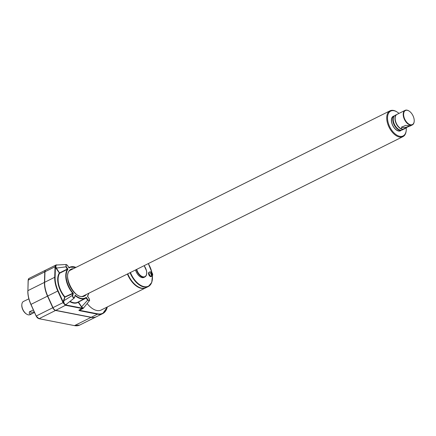 <?xml version="1.0" encoding="UTF-8"?>
<svg xmlns="http://www.w3.org/2000/svg" width="436" height="436" viewBox="0 0 436 436"><rect width="100%" height="100%" fill="white"/><g stroke="black" fill="none" stroke-linecap="round" stroke-linejoin="round"><path stroke-width="0.65" d="M34.248 311.882A3.695 1.215 -12.6 0 1 33.038 312.138A3.695 1.215 -12.6 0 1 30.76 312.176A3.695 1.215 -12.6 0 1 29.877 311.626A3.695 1.215 -12.6 0 1 29.904 311.358M34.493 312.416L33.049 313.179C29.724 314.514 28.585 314.013 29.637 311.685L33.387 309.974M28.858 298.851L23.517 301.423A7.39 4.191 63.5 0 0 21.838 304.535L21.8 305.009A6.818 3.869 63.5 0 0 22.002 307.385A6.818 3.869 63.5 0 0 26.209 313.855L26.612 314.111A7.39 4.191 63.5 0 0 30.106 314.645L33.049 313.179M146.665 273.508A7.957 4.518 -116.5 0 1 144.85 276.98L144.011 277.4A7.957 4.518 -116.5 0 1 142.103 277.612A7.957 4.518 -116.5 0 1 135.514 269.971M151.793 276.282L151.248 276.549A2.414 1.373 -116.5 0 1 150.671 276.615A2.414 1.373 -116.5 0 1 148.752 274.549A2.414 1.373 -116.5 0 1 149.096 272.228L149.641 271.955A2.414 1.373 -116.5 0 0 149.488 274.729A2.414 1.373 -116.5 0 0 151.793 276.282C152.491 276.119 152.774 275.367 152.649 274.031C152.033 272.614 151.488 271.911 151.009 271.922L150.894 271.89A2.262 1.286 63.5 0 0 150.665 271.824A2.262 1.286 63.5 0 0 150.453 271.802L151.265 273.345L150.622 273.219L150.763 273.846L151.406 273.971L151.374 275.928A2.262 1.286 63.5 0 0 151.815 276.015L151.619 275.149M72.839 293.635L72.752 293.275L72.856 293.63L64.926 297.129L63.743 301.14L64.065 303.331L65.4 304.639L66.316 304.524L66.659 303.996L65.885 305.358L65.106 305.009L63.046 302.628L52.996 307.636A3.739 2.12 63.5 0 0 55.77 310.356L91.255 317.272A21.925 12.442 63.5 0 0 96.52 316.689L102.716 313.598A21.925 12.442 -116.5 0 1 97.451 314.182L97.604 313.816L79.886 310.361L78.823 310.258L79.734 310.726L79.886 310.361A4.022 2.284 -116.5 0 0 80.268 309.887M83.925 307.549L83.014 308.497L82.197 308.535L82.35 308.17L78.186 302.284A17.805 10.104 -116.5 0 1 69.836 301.647M145.82 287.765A18.045 10.241 -116.5 0 1 145.646 287.858A18.045 10.241 -116.5 0 1 141.313 288.338A18.045 10.241 -116.5 0 1 127.41 274.01M145.646 287.858L101.196 310.018A18.045 10.241 -116.5 0 1 87.167 303.538M57.056 265.077L56.397 264.957L55.503 265.889L55.421 266.778L55.034 266.767L55.236 265.873L56.146 264.925L56.903 264.914L56.184 264.908L45.84 270.042A3.739 2.12 63.5 0 0 44.979 271.775L44.657 282.294A21.925 12.442 63.5 0 0 47.731 296.028L52.996 307.636M55.236 265.873L55.699 265.906L56.544 265.017L66.168 264.505L66.997 264.919M55.699 265.906L56.353 268.08L65.929 266.837L66.168 264.505L67.449 265.344L68.981 267.699M72.752 293.275L73.341 293.357L72.856 293.63L72.322 295.434L72.703 295.515C72.954 297.374 73.57 297.979 74.556 297.33L74.54 297.608C73.444 298.328 72.708 297.608 72.322 295.434L63.362 301.058L63.367 302.382L63.896 303.429L65.978 304.993L82.409 308.192L83.129 308.279L84.017 307.347M84.017 307.429L89.358 300.742L87.647 300.164L81.347 307.14M88.748 293.286A17.059 9.685 -116.5 0 1 87.429 296.104L87.554 296.218M74.605 297.396L75.194 295.172L75.292 295.772A17.342 9.843 -116.5 0 0 85.325 298.24A17.342 9.843 -116.5 0 0 85.957 297.853L87.647 300.164L87.958 299.941L86.257 297.33L86.219 297.973L85.974 297.843L86.257 297.33A17.059 9.685 -116.5 0 1 75.194 295.172L74.333 297.968L75.172 295.641M67.406 269.366L59.574 273.268L56.037 268.304L56.353 268.08L59.514 272.936L67.34 269.034L67.945 269.23L66.245 266.619L65.929 266.837L67.406 269.366L67.945 269.23A17.059 9.685 -116.5 0 0 73.341 293.357L72.703 295.515M67.34 269.034L67.395 269.372A17.342 9.843 -116.5 0 0 72.741 293.281L64.544 297.052A17.805 10.104 -116.5 0 1 59.203 273.154L59.514 272.936L59.574 273.268A17.522 9.946 63.5 0 0 64.833 296.78L63.362 301.058M75.074 295.804L75.194 295.172M86.203 297.984L78.496 302.066L81.663 306.917L83.205 308.11M69.013 267.688L69.122 268.009A17.059 9.685 -116.5 0 1 75.869 267.448M68.763 267.562L69.122 268.009L68.763 267.562M75.995 267.382L69.853 267.197A17.342 9.843 -116.5 0 0 69.008 267.688L68.97 267.688M66.245 266.619C65.645 264.696 66.038 264.287 67.417 265.393L69.122 268.009M87.958 299.941C89.342 301.053 89.729 300.644 89.135 298.715L87.429 296.104M89.494 299.668L89.358 300.742C89.723 300.649 89.658 299.957 89.162 298.665L87.62 296.3L88.879 293.221M151.265 273.345L150.693 273.525M151.995 274.086L151.221 273.367M150.965 272.211L151.521 272.609A1.281 0.725 -116.5 0 1 152.278 273.541L151.701 273.427L151.521 272.609M151.466 274.244L152.48 274.184L152.278 273.541M151.815 276.015L151.842 274.059M151.287 273.639L151.701 273.427M151.924 273.764L152.338 273.557L152.48 274.184M152.415 278.811A18.045 10.241 -116.5 0 1 148.305 286.534L146 287.678A18.045 10.241 -116.5 0 1 141.667 288.163A18.045 10.241 -116.5 0 1 127.764 273.835M143.771 288.289A17.903 10.159 -116.5 0 1 141.28 288.207A17.903 10.159 -116.5 0 1 127.481 273.977M66.583 304.088L74.333 297.968M401.3 130.217A8.126 4.611 -116.5 0 1 400.526 130.8A8.126 4.611 -116.5 0 1 398.575 131.018A8.126 4.611 -116.5 0 1 392.117 124.058A8.126 4.611 -116.5 0 1 393.272 116.254A8.126 4.611 -116.5 0 1 394.204 115.987M406.232 127.95A13.865 7.87 -116.5 0 1 406.238 130.097A13.865 7.87 -116.5 0 1 396.215 134.735A13.865 7.87 -116.5 0 1 387.539 117.328A13.865 7.87 -116.5 0 1 397.272 112.117A13.865 7.87 -116.5 0 1 399 113.425M406.238 130.097L406.205 130.571A14.437 8.191 -116.5 0 1 402.924 136.653A14.437 8.191 -116.5 0 1 389.152 127.394A14.437 8.191 -116.5 0 1 390.04 110.815A14.437 8.191 -116.5 0 1 396.869 111.856L397.272 112.117M56.037 268.304L55.432 266.859L55.034 266.767L44.979 271.775M45.311 270.533A3.624 2.06 63.5 0 0 44.848 271.928L44.527 282.446A21.811 12.382 63.5 0 0 47.584 296.115L52.849 307.718A3.624 2.06 63.5 0 0 55.536 310.356L91.02 317.272A21.811 12.382 63.5 0 0 92.95 317.457M45.736 270.097A3.739 2.12 63.5 0 0 45.627 270.146A3.739 2.12 63.5 0 0 44.772 271.879L44.45 282.397A21.925 12.442 63.5 0 0 47.519 296.137L52.789 307.74A3.739 2.12 63.5 0 0 55.563 310.459L91.048 317.375A21.925 12.442 63.5 0 0 96.312 316.792A21.925 12.442 63.5 0 0 96.416 316.738M21.838 304.535A7.39 4.191 63.5 0 0 22.056 307.108A7.39 4.191 63.5 0 0 26.612 314.111M55.421 266.778L55.11 277.301A21.642 12.284 -116.5 0 0 58.141 290.861L63.367 302.382L63.007 302.54L57.781 291.019L47.731 296.028M65.106 305.009L65.4 304.639M64.065 303.331L63.672 303.603M56.533 265.023L55.972 264.99M403.028 129.22L401.583 128.936L401.567 127.214L405.714 125.345L410.074 125.841L403.028 129.22A8.126 4.611 63.5 0 0 404.276 128.931L405.633 128.255M409.066 125.573A3.695 1.215 -12.6 0 1 403.393 127.546A3.695 1.215 -12.6 0 1 401.878 126.92A3.695 1.215 -12.6 0 1 401.872 126.789M409.028 111.017A8.126 4.611 63.5 0 0 408.93 110.951A8.126 4.611 63.5 0 0 407.774 110.363A8.126 4.611 63.5 0 0 405.082 110.368A8.126 4.611 63.5 0 0 403.474 116.619A8.126 4.611 63.5 0 0 412.336 124.914A8.126 4.611 63.5 0 0 414.184 121.491A8.126 4.611 63.5 0 0 414.189 121.366M405.082 110.368L397.022 114.385A8.126 4.611 63.5 0 0 395.692 121.666A8.126 4.611 63.5 0 0 401.583 128.936M403.867 116.548A7.843 4.453 63.5 0 0 409.502 124.424A7.843 4.453 63.5 0 0 414.2 121.252A7.843 4.453 63.5 0 0 409.132 111.082A7.843 4.453 63.5 0 0 403.867 116.548M396.918 114.439A8.126 4.611 63.5 0 0 396.815 114.488A8.126 4.611 63.5 0 0 396.313 123.819A8.126 4.611 63.5 0 0 404.063 129.034A8.126 4.611 63.5 0 0 404.167 128.98M402.918 129.16A7.957 4.518 -116.5 0 1 396.695 124.342A7.957 4.518 -116.5 0 1 395.588 116.003M148.289 263.6A17.762 10.083 -116.5 0 1 151.897 272.505A17.762 10.083 -116.5 0 1 151.919 272.593M152.398 275.743A17.762 10.083 -116.5 0 1 144.512 286.714A17.762 10.083 -116.5 0 1 130.424 272.511M107.267 306.993A21.642 12.284 -116.5 0 1 97.604 313.816M38.046 318.269A3.455 1.962 -116.5 0 1 36.188 316.035L30.983 304.383L36.183 316.024M30.918 304.415A21.642 12.284 -116.5 0 1 27.893 290.872L27.817 290.757C27.724 295.112 28.743 299.674 30.874 304.442L36.139 316.051L39.022 318.705A3.739 2.12 -116.5 0 1 36.248 315.991L52.789 307.74M68.692 267.252L69.433 267.393M65.978 304.993L55.77 310.356M83.238 308.41L79.723 310.16A3.739 2.12 -116.5 0 1 78.823 310.258L82.409 308.192M63.4 302.464L63.007 302.54M91.255 317.272L97.451 314.182L79.734 310.726M107.311 306.966A21.925 12.442 -116.5 0 1 102.716 313.598L107.387 306.933M47.519 296.137L30.983 304.383A21.925 12.442 -116.5 0 1 27.909 290.643L28.215 280.353M38.799 318.645L74.507 325.621L39.022 318.705L55.563 310.459M44.45 282.397L27.909 290.643L28.138 280.239L29.087 278.391L45.627 270.146M74.294 325.578L79.772 325.038A21.925 12.442 -116.5 0 1 74.507 325.621L91.048 317.375M44.772 271.879L28.231 280.125A3.739 2.12 -116.5 0 1 29.087 278.391M144.087 265.693A7.674 4.355 -116.5 0 1 146.452 270.718A7.674 4.355 -116.5 0 1 143.291 276.86A7.674 4.355 -116.5 0 1 136.713 269.372M144.136 265.671L146.518 270.761C147.139 273.846 146.583 275.923 144.85 276.98A7.957 4.518 -116.5 0 1 136.354 269.552M152.458 275.65L151.728 282.468L148.305 286.534A18.045 10.241 -116.5 0 1 130.064 272.685M70.163 301.374A17.522 9.946 63.5 0 0 77.864 302.159L85.979 297.837M68.937 267.628L69.853 267.197A17.342 9.843 -116.5 0 1 75.924 267.415M150.693 273.23A1.281 0.725 -116.5 0 1 151.079 272.522M152.42 274.168A1.281 0.725 -116.5 0 1 152.028 274.882M151.586 274.794A1.281 0.725 -116.5 0 1 150.829 273.863M86.208 294.551A15.004 8.518 -116.5 0 1 70.065 286.468A15.004 8.518 -116.5 0 1 73.324 268.712M58.141 290.861L57.781 291.019A21.925 12.442 -116.5 0 1 54.713 277.285L44.657 282.294M55.11 277.301L54.713 277.285L55.029 266.843M82.197 308.535L65.885 305.358M68.768 267.372L69.275 267.47M400.559 130.255A7.695 4.365 -116.5 0 1 392.836 125.552A7.695 4.365 -116.5 0 1 393.73 116.554M395.092 115.349C393.158 116.695 392.455 118.679 392.978 121.301A7.695 4.365 -116.5 0 0 396.319 128.004C398.095 129.993 400.101 130.626 402.346 129.895A8.126 4.611 -116.5 0 1 394.591 124.68A8.126 4.611 -116.5 0 1 395.092 115.349L396.815 114.488M151.995 272.685L148.333 263.578M150.665 271.824L149.641 271.955M390.04 110.815L70.828 269.96C61.198 273.448 75.123 301.385 83.712 295.793L402.924 136.653M79.772 325.038L96.312 316.792M68.659 267.208L69.488 267.366M409.824 126.162L412.336 124.914M400.134 130.958L400.886 130.255M392.912 116.472L393.921 116.298M402.346 129.895L404.063 129.034"/></g></svg>
